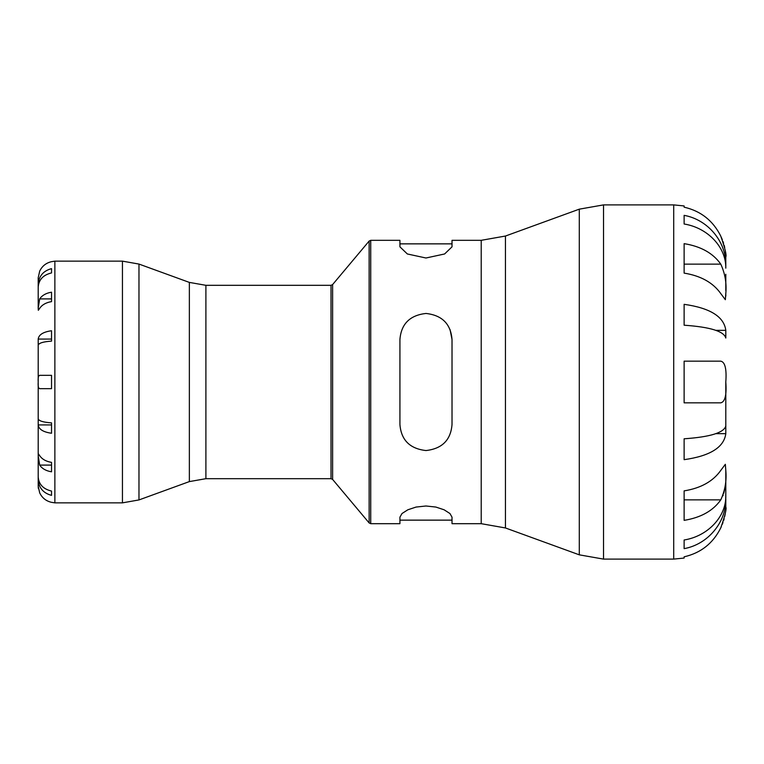 <?xml version="1.0" encoding="UTF-8"?>
<svg xmlns="http://www.w3.org/2000/svg" width="764" height="764" viewBox="0 0 764 764"><rect width="100%" height="100%" fill="white"/><g stroke="black" fill="none" stroke-linecap="round" stroke-linejoin="round"><path stroke-width="1.15" d="M38.2 380.921L38.2 345.232L38.2 380.921M38.2 339.073L38.2 345.232C38.773 343.074 43.223 341.699 51.532 341.126L51.532 339.073L38.2 339.073C38.773 334.699 43.223 331.92 51.532 330.745L51.532 341.126M38.2 455.143L38.2 424.927L38.2 455.143M38.2 456.662L38.2 486.181L39.68 492.847C42.135 497.918 46.079 501.079 51.532 502.33L54.865 502.855L122.441 502.855L138.972 499.933L138.972 264.067L189.357 282.403L189.357 481.597L205.898 478.684L205.898 285.316L331.022 285.316L331.022 478.684L332.617 479.429L332.617 284.571L369.136 241.061L369.136 522.939L370.731 523.684L370.731 240.316L399.925 240.316L399.925 246.839L407.346 253.973L425.968 258.003L444.61 253.973L452.021 246.839L452.021 240.316L481.215 240.316L481.215 523.684L505.443 527.962L505.443 236.038L579.293 209.164L579.293 554.836L603.522 559.105L603.522 204.895L673.705 204.895L673.705 559.105L684.124 558.054L684.124 556.822C700.836 552.993 713.051 543.338 720.777 527.857C725.093 515.471 726.774 508.528 725.8 507.019L725.8 499.035C726.249 522.375 707.856 544.388 684.124 548.647L684.124 539.995C707.856 536.204 726.249 516.617 725.8 495.846L725.666 499.035M38.2 383.28L38.2 424.927L51.532 424.927L51.532 422.874L51.532 433.255C43.223 432.08 38.773 429.301 38.2 424.927M54.865 502.855L54.865 261.145L51.532 261.67C46.079 262.921 42.135 266.082 39.68 271.153L38.2 277.819L38.2 307.749M38.2 295.114L38.2 287.073C38.773 279.643 43.223 274.925 51.532 272.929L51.532 268.632L51.532 272.929M725.8 384.836L725.8 433.666C724.005 447.341 710.109 456.003 684.124 459.67L684.124 438.794C710.109 436.989 724.005 432.711 725.8 425.968L725.8 384.836M725.8 330.334L725.8 338.032C724.005 331.289 710.109 327.011 684.124 325.206L684.124 304.33C710.109 307.997 724.005 316.659 725.8 330.334L715.849 330.334M725.8 472.085L725.8 495.846M725.8 274.276L725.8 290.54M725.781 255.682L725.8 268.154C726.249 247.383 707.856 227.796 684.124 224.005L684.124 215.352C707.856 219.612 726.249 241.625 725.8 264.965L725.666 264.965M452.021 424.507C450.789 440.045 442.108 448.726 425.978 450.55C409.838 448.726 401.157 440.045 399.925 424.507L399.925 339.493C401.176 323.946 409.857 315.265 425.978 313.45C442.079 315.245 450.76 323.926 452.021 339.493L452.021 424.507C450.77 440.054 442.089 448.735 425.978 450.55C409.857 448.735 401.176 440.054 399.925 424.507M450.063 329.599L452.021 339.493M370.731 523.684L399.925 523.684L399.925 517.161L401.998 513.532L407.842 509.789L416.074 507.057L425.978 505.997L435.872 507.057L444.104 509.789L449.948 513.532L452.021 517.161L452.021 523.684L481.215 523.684M38.2 476.927C38.773 484.357 43.223 489.075 51.532 491.071L51.532 495.368C43.223 493.124 38.773 487.824 38.2 479.477L38.515 482.6M38.859 484.004L39.47 485.694M51.532 491.071L51.532 495.368M38.2 418.767C38.773 420.926 43.223 422.301 51.532 422.874M38.515 281.4L38.2 284.523C38.773 276.176 43.223 270.876 51.532 268.632M51.532 382L51.532 388.666L39.68 388.666C38.391 388.332 37.894 386.106 38.2 382C37.904 377.846 38.401 375.63 39.68 375.334L51.532 375.334L51.532 382M38.2 455.669L38.324 453.711L39.68 455.669C42.135 459.25 46.079 461.485 51.532 462.373L51.532 471.799C46.079 470.92 42.135 468.685 39.68 465.095L38.2 455.669M38.401 488.626L38.229 487.098M38.2 308.331L39.68 298.905C42.135 295.315 46.079 293.08 51.532 292.201L51.532 301.627C46.079 302.515 42.135 304.75 39.68 308.331L38.324 310.289L38.2 308.331M39.68 465.095L51.532 465.095L51.532 462.373M51.532 301.627L51.532 298.905L39.68 298.905M725.8 433.666L715.849 433.666M684.124 382L684.124 361.162L720.777 361.162C725.074 362.069 726.745 369.022 725.8 382C726.765 394.892 725.093 401.845 720.777 402.838L684.124 402.838L684.124 382M725.8 293.596L725.342 299.698L720.777 293.596C713.051 282.651 700.836 275.823 684.124 273.12L684.124 243.649C700.836 246.352 713.051 253.18 720.777 264.134C725.084 273.522 726.755 283.349 725.8 293.596L725.8 296.126M725.8 256.981C726.745 255.348 725.074 248.405 720.777 236.143C713.051 220.662 700.836 211.007 684.124 207.178L684.124 205.946L673.705 204.895M721.35 237.413L722.333 239.762M722.992 241.539L723.594 243.344M724.148 245.254L724.711 247.517M725.256 250.372L725.743 254.861M725.8 385.954L725.8 382M722.878 495.846L723.164 495.091M723.756 493.334L724.835 488.759M725.8 473.46L725.8 470.404C726.755 480.671 725.084 490.498 720.777 499.866C713.051 510.82 700.836 517.648 684.124 520.351L684.124 490.88C700.836 488.177 713.051 481.349 720.777 470.404L725.342 464.302L725.8 470.404M725.781 508.318L725.743 509.139M725.256 513.628L724.711 516.483M724.148 518.746L723.594 520.656M722.992 522.461L722.333 524.238M721.34 526.606L720.777 527.857M684.124 224.005L684.124 215.352M720.777 264.134L684.124 264.134L684.124 273.12M684.124 490.88L684.124 499.866L720.777 499.866M54.865 261.145L122.441 261.145L122.441 502.855M399.925 243.859L452.021 243.859M399.925 520.141L452.021 520.141M369.136 241.061L370.731 240.316M332.617 479.429L369.136 522.939M331.022 285.316L332.617 284.571M205.898 478.684L331.022 478.684M579.293 209.164L603.522 204.895M505.443 527.962L579.293 554.836M603.522 559.105L673.705 559.105M481.215 240.316L505.443 236.038M189.357 282.403L205.898 285.316M189.357 481.597L138.972 499.933M122.441 261.145L138.972 264.067"/></g></svg>
